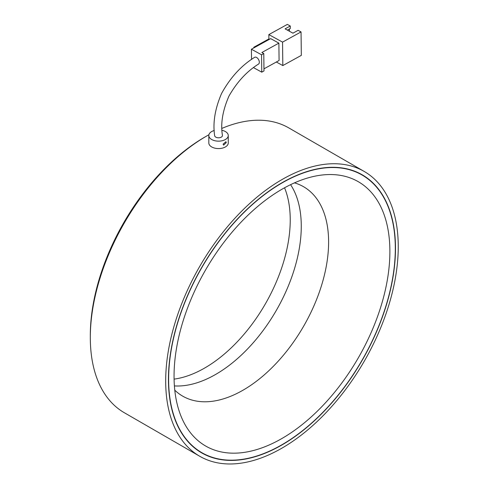 <?xml version="1.0" encoding="UTF-8"?>
<svg xmlns="http://www.w3.org/2000/svg" width="488" height="488" viewBox="0 0 488 488"><rect width="100%" height="100%" fill="white"/><g stroke="black" fill="none" stroke-linecap="round" stroke-linejoin="round"><path stroke-width="0.73" d="M90.311 337.476L90.311 335.354A161.851 93.446 -60 0 1 204.753 137.128L206.589 136.067A164.45 94.947 120 0 0 90.311 337.476A164.45 94.947 120 0 0 124.367 412.756L199.744 456.274A164.45 94.947 -60 0 1 174.539 324.496A164.45 94.947 -60 0 1 281.966 179.584A164.45 94.947 -60 0 1 364.194 171.441A164.45 94.947 -60 0 1 389.4 303.213A164.45 94.947 -60 0 1 281.966 448.13A164.45 94.947 -60 0 1 199.744 456.274M364.194 171.441L288.817 127.923A164.45 94.947 120 0 0 221.961 128.368M208.913 134.749A164.45 94.947 120 0 0 206.589 136.067L204.753 137.128M284.547 187.788A120.902 69.802 -60 0 1 204.753 367.989A120.902 69.802 -60 0 1 174.082 379.127M215.781 374.357A120.902 69.802 -60 0 1 174.393 385.916A120.902 69.802 120 0 0 276.232 310.545A120.902 69.802 120 0 0 290.586 184.665A120.902 69.802 -60 0 1 215.781 374.357M281.966 444.946A160.546 92.696 -60 0 1 201.696 452.894A160.546 92.696 -60 0 1 177.083 324.245A160.546 92.696 -60 0 1 281.966 182.768A160.546 92.696 -60 0 1 362.242 174.82A160.546 92.696 -60 0 1 386.85 303.469A160.546 92.696 -60 0 1 281.966 444.946M358.277 357.918A152.616 88.114 120 0 0 320.476 175.216A152.616 88.114 120 0 0 205.661 269.797A152.616 88.114 120 0 0 181.158 416.526A152.616 88.114 120 0 0 358.277 357.918M174.777 390.186A120.902 69.802 120 0 0 182.671 396.128A120.902 69.802 120 0 0 303.566 326.332A120.902 69.802 120 0 0 303.566 186.727A120.902 69.802 120 0 0 294.478 182.86M201.825 267.583A160.29 92.543 120 0 0 201.825 452.669A160.29 92.543 120 0 0 362.114 360.132A160.29 92.543 120 0 0 362.114 175.039A160.29 92.543 120 0 0 201.825 267.583M254.602 57.346A3.898 2.275 61.1 0 1 256.633 57.486A3.898 2.275 61.1 0 1 259.116 60.866A3.898 2.275 61.1 0 1 258.585 64.044C246.904 71.285 237.034 81.96 228.976 96.057C222.638 110.526 220.46 123.635 222.436 135.396A3.898 2.251 180 0 1 220.137 137.592A3.898 2.251 180 0 1 215.763 137.116A3.898 2.251 180 0 1 214.647 135.67C212.701 122.756 215.013 108.696 221.576 93.47C230.318 77.592 241.328 65.551 254.602 57.346M258.475 64.111A3.898 2.275 -118.9 0 0 259.128 60.915A3.898 2.275 -118.9 0 0 256.554 57.438A3.898 2.275 -118.9 0 0 254.706 57.279M253.571 67.661L261.763 72.163L261.556 54.79L251.418 49.227L251.54 59.487M251.418 49.227L270.663 38.619L278.88 43.133L261.855 52.515L263.776 53.57L263.984 70.937L261.763 72.163M268.906 39.589L268.845 34.599L282.546 42.12L282.82 65.569L276.342 62.013M263.959 68.838L279.087 60.5L278.88 43.133M268.845 34.599L287.353 24.4L290.275 26.004L285.09 28.859L292.946 33.172L298.125 30.317L301.047 31.921L301.328 55.37L282.82 65.569M287.377 30.116L290.305 28.499L290.275 26.004M289.427 31.244L289.402 28.999M282.546 42.12L301.047 31.921M261.556 54.79L263.776 53.57M253.851 47.885L253.845 47.238L254.437 47.562M253.845 47.238L268.9 38.936M226.273 142.6L223.589 145.143L223.101 144.155L225.926 141.703L226.273 142.6M214.641 135.536A3.898 2.251 0 0 0 217.642 137.726A3.898 2.251 0 0 0 222.028 136.542A3.898 2.251 0 0 0 222.443 135.536M222.028 130.296A9.723 5.612 180 0 1 228.262 135.536A9.723 5.612 180 0 1 227.231 138.055A9.723 5.612 180 0 1 216.3 140.995A9.723 5.612 180 0 1 208.821 135.536A9.723 5.612 180 0 1 209.852 133.017A9.723 5.612 180 0 1 214.262 130.497M228.262 135.536L228.262 142.966A9.723 5.612 180 0 1 227.231 145.485A9.723 5.612 180 0 1 216.3 148.425A9.723 5.612 180 0 1 208.821 142.966L208.821 135.536M197.256 450.034L201.825 452.669M357.545 172.404L362.114 175.039"/></g></svg>
